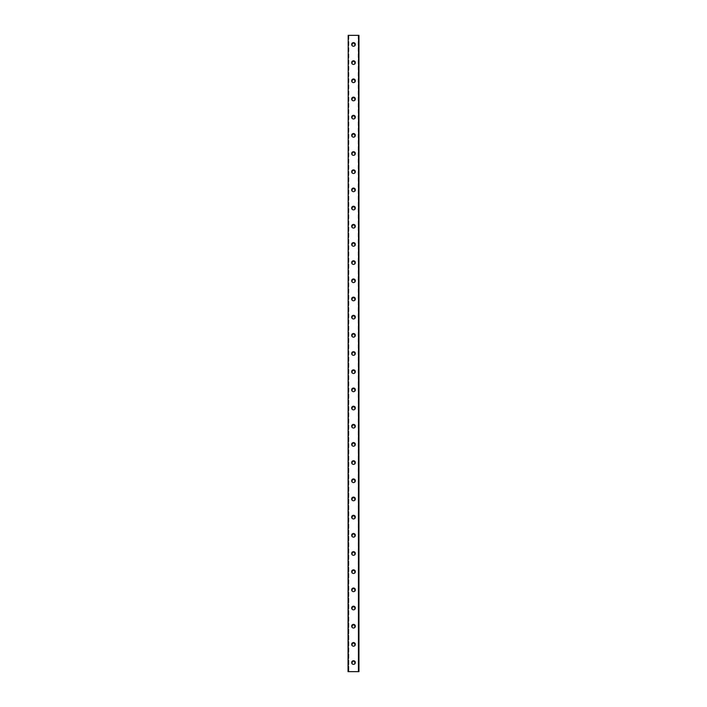 <?xml version="1.0" encoding="UTF-8"?>
<svg xmlns="http://www.w3.org/2000/svg" width="707" height="707" viewBox="0 0 707 707"><rect width="100%" height="100%" fill="white"/><g stroke="black" fill="none" stroke-linecap="round" stroke-linejoin="round"><path stroke-width="0.53" stroke-dasharray="3.54 2.65" d="M358.325 35.35L358.652 671.65L348.047 671.65L348.533 671.65L348.047 671.65L348.047 35.35L358.953 35.35L358.953 671.65L358.166 671.65L358.325 35.35M348.675 35.35L348.834 671.65L348.675 35.35M354.525 662.556A1.025 1.025 0 0 0 353.5 661.54A1.025 1.025 0 0 0 352.475 662.556A1.025 1.025 0 0 0 353.5 663.581A1.025 1.025 0 0 0 354.525 662.556A1.025 1.025 0 0 0 353.5 661.54A1.025 1.025 0 0 0 352.475 662.556A1.025 1.025 0 0 0 353.5 663.581A1.025 1.025 0 0 0 354.525 662.556M351.679 662.556A1.821 1.821 0 0 1 353.5 660.745A1.821 1.821 0 0 1 355.321 662.556A1.821 1.821 0 0 0 353.5 660.745A1.821 1.821 0 0 0 351.679 662.556A1.821 1.821 0 0 0 353.5 664.377A1.821 1.821 0 0 0 355.321 662.556A1.821 1.821 0 0 0 353.5 660.745A1.821 1.821 0 0 0 351.679 662.556A1.821 1.821 0 0 0 353.5 664.377A1.821 1.821 0 0 0 355.321 662.556A1.821 1.821 0 0 1 353.5 664.377A1.821 1.821 0 0 1 351.679 662.556M354.525 644.377A1.025 1.025 0 0 0 353.5 643.361A1.025 1.025 0 0 0 352.475 644.377A1.025 1.025 0 0 0 353.5 645.403A1.025 1.025 0 0 0 354.525 644.377A1.025 1.025 0 0 0 353.5 643.361A1.025 1.025 0 0 0 352.475 644.377A1.025 1.025 0 0 0 353.5 645.403A1.025 1.025 0 0 0 354.525 644.377M351.679 644.377A1.821 1.821 0 0 1 353.5 642.566A1.821 1.821 0 0 1 355.321 644.377A1.821 1.821 0 0 0 353.5 642.566A1.821 1.821 0 0 0 351.679 644.377A1.821 1.821 0 0 0 353.5 646.198A1.821 1.821 0 0 0 355.321 644.377A1.821 1.821 0 0 0 353.5 642.566A1.821 1.821 0 0 0 351.679 644.377A1.821 1.821 0 0 0 353.5 646.198A1.821 1.821 0 0 0 355.321 644.377A1.821 1.821 0 0 1 353.5 646.198A1.821 1.821 0 0 1 351.679 644.377M354.525 626.199A1.025 1.025 0 0 0 353.5 625.174A1.025 1.025 0 0 0 352.475 626.199A1.025 1.025 0 0 0 353.5 627.224A1.025 1.025 0 0 0 354.525 626.199A1.025 1.025 0 0 0 353.5 625.174A1.025 1.025 0 0 0 352.475 626.199A1.025 1.025 0 0 0 353.5 627.224A1.025 1.025 0 0 0 354.525 626.199M351.679 626.199A1.821 1.821 0 0 1 353.5 624.378A1.821 1.821 0 0 1 355.321 626.199A1.821 1.821 0 0 0 353.5 624.378A1.821 1.821 0 0 0 351.679 626.199A1.821 1.821 0 0 0 353.5 628.019A1.821 1.821 0 0 0 355.321 626.199A1.821 1.821 0 0 0 353.5 624.378A1.821 1.821 0 0 0 351.679 626.199A1.821 1.821 0 0 0 353.5 628.019A1.821 1.821 0 0 0 355.321 626.199A1.821 1.821 0 0 1 353.5 628.019A1.821 1.821 0 0 1 351.679 626.199M354.525 608.02A1.025 1.025 0 0 0 353.5 606.995A1.025 1.025 0 0 0 352.475 608.02A1.025 1.025 0 0 0 353.5 609.045A1.025 1.025 0 0 0 354.525 608.02A1.025 1.025 0 0 0 353.5 606.995A1.025 1.025 0 0 0 352.475 608.02A1.025 1.025 0 0 0 353.5 609.045A1.025 1.025 0 0 0 354.525 608.02M351.679 608.02A1.821 1.821 0 0 1 353.5 606.199A1.821 1.821 0 0 1 355.321 608.02A1.821 1.821 0 0 0 353.5 606.199A1.821 1.821 0 0 0 351.679 608.02A1.821 1.821 0 0 0 353.5 609.841A1.821 1.821 0 0 0 355.321 608.02A1.821 1.821 0 0 0 353.5 606.199A1.821 1.821 0 0 0 351.679 608.02A1.821 1.821 0 0 0 353.5 609.841A1.821 1.821 0 0 0 355.321 608.02A1.821 1.821 0 0 1 353.5 609.841A1.821 1.821 0 0 1 351.679 608.02M354.525 589.841A1.025 1.025 0 0 0 353.5 588.816A1.025 1.025 0 0 0 352.475 589.841A1.025 1.025 0 0 0 353.5 590.866A1.025 1.025 0 0 0 354.525 589.841A1.025 1.025 0 0 0 353.5 588.816A1.025 1.025 0 0 0 352.475 589.841A1.025 1.025 0 0 0 353.5 590.866A1.025 1.025 0 0 0 354.525 589.841M351.679 589.841A1.821 1.821 0 0 1 353.5 588.021A1.821 1.821 0 0 1 355.321 589.841A1.821 1.821 0 0 0 353.5 588.021A1.821 1.821 0 0 0 351.679 589.841A1.821 1.821 0 0 0 353.5 591.662A1.821 1.821 0 0 0 355.321 589.841A1.821 1.821 0 0 0 353.5 588.021A1.821 1.821 0 0 0 351.679 589.841A1.821 1.821 0 0 0 353.5 591.662A1.821 1.821 0 0 0 355.321 589.841A1.821 1.821 0 0 1 353.5 591.662A1.821 1.821 0 0 1 351.679 589.841M354.525 571.663A1.025 1.025 0 0 0 353.5 570.637A1.025 1.025 0 0 0 352.475 571.663A1.025 1.025 0 0 0 353.5 572.679A1.025 1.025 0 0 0 354.525 571.663A1.025 1.025 0 0 0 353.5 570.637A1.025 1.025 0 0 0 352.475 571.663A1.025 1.025 0 0 0 353.5 572.679A1.025 1.025 0 0 0 354.525 571.663M351.679 571.663A1.821 1.821 0 0 1 353.5 569.842A1.821 1.821 0 0 1 355.321 571.663A1.821 1.821 0 0 0 353.5 569.842A1.821 1.821 0 0 0 351.679 571.663A1.821 1.821 0 0 0 353.5 573.474A1.821 1.821 0 0 0 355.321 571.663A1.821 1.821 0 0 0 353.5 569.842A1.821 1.821 0 0 0 351.679 571.663A1.821 1.821 0 0 0 353.5 573.474A1.821 1.821 0 0 0 355.321 571.663A1.821 1.821 0 0 1 353.5 573.474A1.821 1.821 0 0 1 351.679 571.663M354.525 553.484A1.025 1.025 0 0 0 353.5 552.459A1.025 1.025 0 0 0 352.475 553.484A1.025 1.025 0 0 0 353.5 554.5A1.025 1.025 0 0 0 354.525 553.484A1.025 1.025 0 0 0 353.5 552.459A1.025 1.025 0 0 0 352.475 553.484A1.025 1.025 0 0 0 353.5 554.5A1.025 1.025 0 0 0 354.525 553.484M351.679 553.484A1.821 1.821 0 0 1 353.5 551.663A1.821 1.821 0 0 1 355.321 553.484A1.821 1.821 0 0 0 353.5 551.663A1.821 1.821 0 0 0 351.679 553.484A1.821 1.821 0 0 0 353.5 555.295A1.821 1.821 0 0 0 355.321 553.484A1.821 1.821 0 0 0 353.5 551.663A1.821 1.821 0 0 0 351.679 553.484A1.821 1.821 0 0 0 353.5 555.295A1.821 1.821 0 0 0 355.321 553.484A1.821 1.821 0 0 1 353.5 555.295A1.821 1.821 0 0 1 351.679 553.484M354.525 535.296A1.025 1.025 0 0 0 353.5 534.28A1.025 1.025 0 0 0 352.475 535.296A1.025 1.025 0 0 0 353.5 536.321A1.025 1.025 0 0 0 354.525 535.296A1.025 1.025 0 0 0 353.5 534.28A1.025 1.025 0 0 0 352.475 535.296A1.025 1.025 0 0 0 353.5 536.321A1.025 1.025 0 0 0 354.525 535.296M351.679 535.296A1.821 1.821 0 0 1 353.5 533.485A1.821 1.821 0 0 1 355.321 535.296A1.821 1.821 0 0 0 353.5 533.485A1.821 1.821 0 0 0 351.679 535.296A1.821 1.821 0 0 0 353.5 537.117A1.821 1.821 0 0 0 355.321 535.296A1.821 1.821 0 0 0 353.5 533.485A1.821 1.821 0 0 0 351.679 535.296A1.821 1.821 0 0 0 353.5 537.117A1.821 1.821 0 0 0 355.321 535.296A1.821 1.821 0 0 1 353.5 537.117A1.821 1.821 0 0 1 351.679 535.296M354.525 517.117A1.025 1.025 0 0 0 353.5 516.101A1.025 1.025 0 0 0 352.475 517.117A1.025 1.025 0 0 0 353.5 518.143A1.025 1.025 0 0 0 354.525 517.117A1.025 1.025 0 0 0 353.5 516.101A1.025 1.025 0 0 0 352.475 517.117A1.025 1.025 0 0 0 353.5 518.143A1.025 1.025 0 0 0 354.525 517.117M351.679 517.117A1.821 1.821 0 0 1 353.5 515.306A1.821 1.821 0 0 1 355.321 517.117A1.821 1.821 0 0 0 353.5 515.306A1.821 1.821 0 0 0 351.679 517.117A1.821 1.821 0 0 0 353.5 518.938A1.821 1.821 0 0 0 355.321 517.117A1.821 1.821 0 0 0 353.5 515.306A1.821 1.821 0 0 0 351.679 517.117A1.821 1.821 0 0 0 353.5 518.938A1.821 1.821 0 0 0 355.321 517.117A1.821 1.821 0 0 1 353.5 518.938A1.821 1.821 0 0 1 351.679 517.117M354.525 498.939A1.025 1.025 0 0 0 353.5 497.914A1.025 1.025 0 0 0 352.475 498.939A1.025 1.025 0 0 0 353.5 499.964A1.025 1.025 0 0 0 354.525 498.939A1.025 1.025 0 0 0 353.5 497.914A1.025 1.025 0 0 0 352.475 498.939A1.025 1.025 0 0 0 353.5 499.964A1.025 1.025 0 0 0 354.525 498.939M351.679 498.939A1.821 1.821 0 0 1 353.5 497.118A1.821 1.821 0 0 1 355.321 498.939A1.821 1.821 0 0 0 353.5 497.118A1.821 1.821 0 0 0 351.679 498.939A1.821 1.821 0 0 0 353.5 500.759A1.821 1.821 0 0 0 355.321 498.939A1.821 1.821 0 0 0 353.5 497.118A1.821 1.821 0 0 0 351.679 498.939A1.821 1.821 0 0 0 353.5 500.759A1.821 1.821 0 0 0 355.321 498.939A1.821 1.821 0 0 1 353.5 500.759A1.821 1.821 0 0 1 351.679 498.939M354.525 480.76A1.025 1.025 0 0 0 353.5 479.735A1.025 1.025 0 0 0 352.475 480.76A1.025 1.025 0 0 0 353.5 481.785A1.025 1.025 0 0 0 354.525 480.76A1.025 1.025 0 0 0 353.5 479.735A1.025 1.025 0 0 0 352.475 480.76A1.025 1.025 0 0 0 353.5 481.785A1.025 1.025 0 0 0 354.525 480.76M351.679 480.76A1.821 1.821 0 0 1 353.5 478.939A1.821 1.821 0 0 1 355.321 480.76A1.821 1.821 0 0 0 353.5 478.939A1.821 1.821 0 0 0 351.679 480.76A1.821 1.821 0 0 0 353.5 482.581A1.821 1.821 0 0 0 355.321 480.76A1.821 1.821 0 0 0 353.5 478.939A1.821 1.821 0 0 0 351.679 480.76A1.821 1.821 0 0 0 353.5 482.581A1.821 1.821 0 0 0 355.321 480.76A1.821 1.821 0 0 1 353.5 482.581A1.821 1.821 0 0 1 351.679 480.76M354.525 462.581A1.025 1.025 0 0 0 353.5 461.556A1.025 1.025 0 0 0 352.475 462.581A1.025 1.025 0 0 0 353.5 463.606A1.025 1.025 0 0 0 354.525 462.581A1.025 1.025 0 0 0 353.5 461.556A1.025 1.025 0 0 0 352.475 462.581A1.025 1.025 0 0 0 353.5 463.606A1.025 1.025 0 0 0 354.525 462.581M351.679 462.581A1.821 1.821 0 0 1 353.5 460.761A1.821 1.821 0 0 1 355.321 462.581A1.821 1.821 0 0 0 353.5 460.761A1.821 1.821 0 0 0 351.679 462.581A1.821 1.821 0 0 0 353.5 464.402A1.821 1.821 0 0 0 355.321 462.581A1.821 1.821 0 0 0 353.5 460.761A1.821 1.821 0 0 0 351.679 462.581A1.821 1.821 0 0 0 353.5 464.402A1.821 1.821 0 0 0 355.321 462.581A1.821 1.821 0 0 1 353.5 464.402A1.821 1.821 0 0 1 351.679 462.581M354.525 444.403A1.025 1.025 0 0 0 353.5 443.377A1.025 1.025 0 0 0 352.475 444.403A1.025 1.025 0 0 0 353.5 445.419A1.025 1.025 0 0 0 354.525 444.403A1.025 1.025 0 0 0 353.5 443.377A1.025 1.025 0 0 0 352.475 444.403A1.025 1.025 0 0 0 353.5 445.419A1.025 1.025 0 0 0 354.525 444.403M351.679 444.403A1.821 1.821 0 0 1 353.5 442.582A1.821 1.821 0 0 1 355.321 444.403A1.821 1.821 0 0 0 353.5 442.582A1.821 1.821 0 0 0 351.679 444.403A1.821 1.821 0 0 0 353.5 446.214A1.821 1.821 0 0 0 355.321 444.403A1.821 1.821 0 0 0 353.5 442.582A1.821 1.821 0 0 0 351.679 444.403A1.821 1.821 0 0 0 353.5 446.214A1.821 1.821 0 0 0 355.321 444.403A1.821 1.821 0 0 1 353.5 446.214A1.821 1.821 0 0 1 351.679 444.403M354.525 426.224A1.025 1.025 0 0 0 353.5 425.199A1.025 1.025 0 0 0 352.475 426.224A1.025 1.025 0 0 0 353.5 427.24A1.025 1.025 0 0 0 354.525 426.224A1.025 1.025 0 0 0 353.5 425.199A1.025 1.025 0 0 0 352.475 426.224A1.025 1.025 0 0 0 353.5 427.24A1.025 1.025 0 0 0 354.525 426.224M351.679 426.224A1.821 1.821 0 0 1 353.5 424.403A1.821 1.821 0 0 1 355.321 426.224A1.821 1.821 0 0 0 353.5 424.403A1.821 1.821 0 0 0 351.679 426.224A1.821 1.821 0 0 0 353.5 428.035A1.821 1.821 0 0 0 355.321 426.224A1.821 1.821 0 0 0 353.5 424.403A1.821 1.821 0 0 0 351.679 426.224A1.821 1.821 0 0 0 353.5 428.035A1.821 1.821 0 0 0 355.321 426.224A1.821 1.821 0 0 1 353.5 428.035A1.821 1.821 0 0 1 351.679 426.224M354.525 408.036A1.025 1.025 0 0 0 353.5 407.02A1.025 1.025 0 0 0 352.475 408.036A1.025 1.025 0 0 0 353.5 409.061A1.025 1.025 0 0 0 354.525 408.036A1.025 1.025 0 0 0 353.5 407.02A1.025 1.025 0 0 0 352.475 408.036A1.025 1.025 0 0 0 353.5 409.061A1.025 1.025 0 0 0 354.525 408.036M351.679 408.036A1.821 1.821 0 0 1 353.5 406.225A1.821 1.821 0 0 1 355.321 408.036A1.821 1.821 0 0 0 353.5 406.225A1.821 1.821 0 0 0 351.679 408.036A1.821 1.821 0 0 0 353.5 409.857A1.821 1.821 0 0 0 355.321 408.036A1.821 1.821 0 0 0 353.5 406.225A1.821 1.821 0 0 0 351.679 408.036A1.821 1.821 0 0 0 353.5 409.857A1.821 1.821 0 0 0 355.321 408.036A1.821 1.821 0 0 1 353.5 409.857A1.821 1.821 0 0 1 351.679 408.036M354.525 389.857A1.025 1.025 0 0 0 353.5 388.841A1.025 1.025 0 0 0 352.475 389.857A1.025 1.025 0 0 0 353.5 390.883A1.025 1.025 0 0 0 354.525 389.857A1.025 1.025 0 0 0 353.5 388.841A1.025 1.025 0 0 0 352.475 389.857A1.025 1.025 0 0 0 353.5 390.883A1.025 1.025 0 0 0 354.525 389.857M351.679 389.857A1.821 1.821 0 0 1 353.5 388.046A1.821 1.821 0 0 1 355.321 389.857A1.821 1.821 0 0 0 353.5 388.046A1.821 1.821 0 0 0 351.679 389.857A1.821 1.821 0 0 0 353.5 391.678A1.821 1.821 0 0 0 355.321 389.857A1.821 1.821 0 0 0 353.5 388.046A1.821 1.821 0 0 0 351.679 389.857A1.821 1.821 0 0 0 353.5 391.678A1.821 1.821 0 0 0 355.321 389.857A1.821 1.821 0 0 1 353.5 391.678A1.821 1.821 0 0 1 351.679 389.857M354.525 371.679A1.025 1.025 0 0 0 353.5 370.654A1.025 1.025 0 0 0 352.475 371.679A1.025 1.025 0 0 0 353.5 372.704A1.025 1.025 0 0 0 354.525 371.679A1.025 1.025 0 0 0 353.5 370.654A1.025 1.025 0 0 0 352.475 371.679A1.025 1.025 0 0 0 353.5 372.704A1.025 1.025 0 0 0 354.525 371.679M351.679 371.679A1.821 1.821 0 0 1 353.5 369.858A1.821 1.821 0 0 1 355.321 371.679A1.821 1.821 0 0 0 353.5 369.858A1.821 1.821 0 0 0 351.679 371.679A1.821 1.821 0 0 0 353.5 373.499A1.821 1.821 0 0 0 355.321 371.679A1.821 1.821 0 0 0 353.5 369.858A1.821 1.821 0 0 0 351.679 371.679A1.821 1.821 0 0 0 353.5 373.499A1.821 1.821 0 0 0 355.321 371.679A1.821 1.821 0 0 1 353.5 373.499A1.821 1.821 0 0 1 351.679 371.679M354.525 353.5A1.025 1.025 0 0 0 353.5 352.475A1.025 1.025 0 0 0 352.475 353.5A1.025 1.025 0 0 0 353.5 354.525A1.025 1.025 0 0 0 354.525 353.5A1.025 1.025 0 0 0 353.5 352.475A1.025 1.025 0 0 0 352.475 353.5A1.025 1.025 0 0 0 353.5 354.525A1.025 1.025 0 0 0 354.525 353.5M351.679 353.5A1.821 1.821 0 0 1 353.5 351.679A1.821 1.821 0 0 1 355.321 353.5A1.821 1.821 0 0 0 353.5 351.679A1.821 1.821 0 0 0 351.679 353.5A1.821 1.821 0 0 0 353.5 355.321A1.821 1.821 0 0 0 355.321 353.5A1.821 1.821 0 0 0 353.5 351.679A1.821 1.821 0 0 0 351.679 353.5A1.821 1.821 0 0 0 353.5 355.321A1.821 1.821 0 0 0 355.321 353.5A1.821 1.821 0 0 1 353.5 355.321A1.821 1.821 0 0 1 351.679 353.5M354.525 335.321A1.025 1.025 0 0 0 353.5 334.296A1.025 1.025 0 0 0 352.475 335.321A1.025 1.025 0 0 0 353.5 336.346A1.025 1.025 0 0 0 354.525 335.321A1.025 1.025 0 0 0 353.5 334.296A1.025 1.025 0 0 0 352.475 335.321A1.025 1.025 0 0 0 353.5 336.346A1.025 1.025 0 0 0 354.525 335.321M351.679 335.321A1.821 1.821 0 0 1 353.5 333.501A1.821 1.821 0 0 1 355.321 335.321A1.821 1.821 0 0 0 353.5 333.501A1.821 1.821 0 0 0 351.679 335.321A1.821 1.821 0 0 0 353.5 337.142A1.821 1.821 0 0 0 355.321 335.321A1.821 1.821 0 0 0 353.5 333.501A1.821 1.821 0 0 0 351.679 335.321A1.821 1.821 0 0 0 353.5 337.142A1.821 1.821 0 0 0 355.321 335.321A1.821 1.821 0 0 1 353.5 337.142A1.821 1.821 0 0 1 351.679 335.321M354.525 317.143A1.025 1.025 0 0 0 353.5 316.117A1.025 1.025 0 0 0 352.475 317.143A1.025 1.025 0 0 0 353.5 318.159A1.025 1.025 0 0 0 354.525 317.143A1.025 1.025 0 0 0 353.5 316.117A1.025 1.025 0 0 0 352.475 317.143A1.025 1.025 0 0 0 353.5 318.159A1.025 1.025 0 0 0 354.525 317.143M351.679 317.143A1.821 1.821 0 0 1 353.5 315.322A1.821 1.821 0 0 1 355.321 317.143A1.821 1.821 0 0 0 353.5 315.322A1.821 1.821 0 0 0 351.679 317.143A1.821 1.821 0 0 0 353.5 318.954A1.821 1.821 0 0 0 355.321 317.143A1.821 1.821 0 0 0 353.5 315.322A1.821 1.821 0 0 0 351.679 317.143A1.821 1.821 0 0 0 353.5 318.954A1.821 1.821 0 0 0 355.321 317.143A1.821 1.821 0 0 1 353.5 318.954A1.821 1.821 0 0 1 351.679 317.143M354.525 298.964A1.025 1.025 0 0 0 353.5 297.939A1.025 1.025 0 0 0 352.475 298.964A1.025 1.025 0 0 0 353.5 299.98A1.025 1.025 0 0 0 354.525 298.964A1.025 1.025 0 0 0 353.5 297.939A1.025 1.025 0 0 0 352.475 298.964A1.025 1.025 0 0 0 353.5 299.98A1.025 1.025 0 0 0 354.525 298.964M351.679 298.964A1.821 1.821 0 0 1 353.5 297.143A1.821 1.821 0 0 1 355.321 298.964A1.821 1.821 0 0 0 353.5 297.143A1.821 1.821 0 0 0 351.679 298.964A1.821 1.821 0 0 0 353.5 300.775A1.821 1.821 0 0 0 355.321 298.964A1.821 1.821 0 0 0 353.5 297.143A1.821 1.821 0 0 0 351.679 298.964A1.821 1.821 0 0 0 353.5 300.775A1.821 1.821 0 0 0 355.321 298.964A1.821 1.821 0 0 1 353.5 300.775A1.821 1.821 0 0 1 351.679 298.964M354.525 280.776A1.025 1.025 0 0 0 353.5 279.76A1.025 1.025 0 0 0 352.475 280.776A1.025 1.025 0 0 0 353.5 281.801A1.025 1.025 0 0 0 354.525 280.776A1.025 1.025 0 0 0 353.5 279.76A1.025 1.025 0 0 0 352.475 280.776A1.025 1.025 0 0 0 353.5 281.801A1.025 1.025 0 0 0 354.525 280.776M351.679 280.776A1.821 1.821 0 0 1 353.5 278.965A1.821 1.821 0 0 1 355.321 280.776A1.821 1.821 0 0 0 353.5 278.965A1.821 1.821 0 0 0 351.679 280.776A1.821 1.821 0 0 0 353.5 282.597A1.821 1.821 0 0 0 355.321 280.776A1.821 1.821 0 0 0 353.5 278.965A1.821 1.821 0 0 0 351.679 280.776A1.821 1.821 0 0 0 353.5 282.597A1.821 1.821 0 0 0 355.321 280.776A1.821 1.821 0 0 1 353.5 282.597A1.821 1.821 0 0 1 351.679 280.776M354.525 262.597A1.025 1.025 0 0 0 353.5 261.581A1.025 1.025 0 0 0 352.475 262.597A1.025 1.025 0 0 0 353.5 263.623A1.025 1.025 0 0 0 354.525 262.597A1.025 1.025 0 0 0 353.5 261.581A1.025 1.025 0 0 0 352.475 262.597A1.025 1.025 0 0 0 353.5 263.623A1.025 1.025 0 0 0 354.525 262.597M351.679 262.597A1.821 1.821 0 0 1 353.5 260.786A1.821 1.821 0 0 1 355.321 262.597A1.821 1.821 0 0 0 353.5 260.786A1.821 1.821 0 0 0 351.679 262.597A1.821 1.821 0 0 0 353.5 264.418A1.821 1.821 0 0 0 355.321 262.597A1.821 1.821 0 0 0 353.5 260.786A1.821 1.821 0 0 0 351.679 262.597A1.821 1.821 0 0 0 353.5 264.418A1.821 1.821 0 0 0 355.321 262.597A1.821 1.821 0 0 1 353.5 264.418A1.821 1.821 0 0 1 351.679 262.597M354.525 244.419A1.025 1.025 0 0 0 353.5 243.394A1.025 1.025 0 0 0 352.475 244.419A1.025 1.025 0 0 0 353.5 245.444A1.025 1.025 0 0 0 354.525 244.419A1.025 1.025 0 0 0 353.5 243.394A1.025 1.025 0 0 0 352.475 244.419A1.025 1.025 0 0 0 353.5 245.444A1.025 1.025 0 0 0 354.525 244.419M351.679 244.419A1.821 1.821 0 0 1 353.5 242.598A1.821 1.821 0 0 1 355.321 244.419A1.821 1.821 0 0 0 353.5 242.598A1.821 1.821 0 0 0 351.679 244.419A1.821 1.821 0 0 0 353.5 246.239A1.821 1.821 0 0 0 355.321 244.419A1.821 1.821 0 0 0 353.5 242.598A1.821 1.821 0 0 0 351.679 244.419A1.821 1.821 0 0 0 353.5 246.239A1.821 1.821 0 0 0 355.321 244.419A1.821 1.821 0 0 1 353.5 246.239A1.821 1.821 0 0 1 351.679 244.419M354.525 226.24A1.025 1.025 0 0 0 353.5 225.215A1.025 1.025 0 0 0 352.475 226.24A1.025 1.025 0 0 0 353.5 227.265A1.025 1.025 0 0 0 354.525 226.24A1.025 1.025 0 0 0 353.5 225.215A1.025 1.025 0 0 0 352.475 226.24A1.025 1.025 0 0 0 353.5 227.265A1.025 1.025 0 0 0 354.525 226.24M351.679 226.24A1.821 1.821 0 0 1 353.5 224.419A1.821 1.821 0 0 1 355.321 226.24A1.821 1.821 0 0 0 353.5 224.419A1.821 1.821 0 0 0 351.679 226.24A1.821 1.821 0 0 0 353.5 228.061A1.821 1.821 0 0 0 355.321 226.24A1.821 1.821 0 0 0 353.5 224.419A1.821 1.821 0 0 0 351.679 226.24A1.821 1.821 0 0 0 353.5 228.061A1.821 1.821 0 0 0 355.321 226.24A1.821 1.821 0 0 1 353.5 228.061A1.821 1.821 0 0 1 351.679 226.24M354.525 208.061A1.025 1.025 0 0 0 353.5 207.036A1.025 1.025 0 0 0 352.475 208.061A1.025 1.025 0 0 0 353.5 209.086A1.025 1.025 0 0 0 354.525 208.061A1.025 1.025 0 0 0 353.5 207.036A1.025 1.025 0 0 0 352.475 208.061A1.025 1.025 0 0 0 353.5 209.086A1.025 1.025 0 0 0 354.525 208.061M351.679 208.061A1.821 1.821 0 0 1 353.5 206.241A1.821 1.821 0 0 1 355.321 208.061A1.821 1.821 0 0 0 353.5 206.241A1.821 1.821 0 0 0 351.679 208.061A1.821 1.821 0 0 0 353.5 209.882A1.821 1.821 0 0 0 355.321 208.061A1.821 1.821 0 0 0 353.5 206.241A1.821 1.821 0 0 0 351.679 208.061A1.821 1.821 0 0 0 353.5 209.882A1.821 1.821 0 0 0 355.321 208.061A1.821 1.821 0 0 1 353.5 209.882A1.821 1.821 0 0 1 351.679 208.061M354.525 189.883A1.025 1.025 0 0 0 353.5 188.857A1.025 1.025 0 0 0 352.475 189.883A1.025 1.025 0 0 0 353.5 190.899A1.025 1.025 0 0 0 354.525 189.883A1.025 1.025 0 0 0 353.5 188.857A1.025 1.025 0 0 0 352.475 189.883A1.025 1.025 0 0 0 353.5 190.899A1.025 1.025 0 0 0 354.525 189.883M351.679 189.883A1.821 1.821 0 0 1 353.5 188.062A1.821 1.821 0 0 1 355.321 189.883A1.821 1.821 0 0 0 353.5 188.062A1.821 1.821 0 0 0 351.679 189.883A1.821 1.821 0 0 0 353.5 191.694A1.821 1.821 0 0 0 355.321 189.883A1.821 1.821 0 0 0 353.5 188.062A1.821 1.821 0 0 0 351.679 189.883A1.821 1.821 0 0 0 353.5 191.694A1.821 1.821 0 0 0 355.321 189.883A1.821 1.821 0 0 1 353.5 191.694A1.821 1.821 0 0 1 351.679 189.883M354.525 171.704A1.025 1.025 0 0 0 353.5 170.679A1.025 1.025 0 0 0 352.475 171.704A1.025 1.025 0 0 0 353.5 172.72A1.025 1.025 0 0 0 354.525 171.704A1.025 1.025 0 0 0 353.5 170.679A1.025 1.025 0 0 0 352.475 171.704A1.025 1.025 0 0 0 353.5 172.72A1.025 1.025 0 0 0 354.525 171.704M351.679 171.704A1.821 1.821 0 0 1 353.5 169.883A1.821 1.821 0 0 1 355.321 171.704A1.821 1.821 0 0 0 353.5 169.883A1.821 1.821 0 0 0 351.679 171.704A1.821 1.821 0 0 0 353.5 173.515A1.821 1.821 0 0 0 355.321 171.704A1.821 1.821 0 0 0 353.5 169.883A1.821 1.821 0 0 0 351.679 171.704A1.821 1.821 0 0 0 353.5 173.515A1.821 1.821 0 0 0 355.321 171.704A1.821 1.821 0 0 1 353.5 173.515A1.821 1.821 0 0 1 351.679 171.704M354.525 153.516A1.025 1.025 0 0 0 353.5 152.5A1.025 1.025 0 0 0 352.475 153.516A1.025 1.025 0 0 0 353.5 154.541A1.025 1.025 0 0 0 354.525 153.516A1.025 1.025 0 0 0 353.5 152.5A1.025 1.025 0 0 0 352.475 153.516A1.025 1.025 0 0 0 353.5 154.541A1.025 1.025 0 0 0 354.525 153.516M351.679 153.516A1.821 1.821 0 0 1 353.5 151.705A1.821 1.821 0 0 1 355.321 153.516A1.821 1.821 0 0 0 353.5 151.705A1.821 1.821 0 0 0 351.679 153.516A1.821 1.821 0 0 0 353.5 155.337A1.821 1.821 0 0 0 355.321 153.516A1.821 1.821 0 0 0 353.5 151.705A1.821 1.821 0 0 0 351.679 153.516A1.821 1.821 0 0 0 353.5 155.337A1.821 1.821 0 0 0 355.321 153.516A1.821 1.821 0 0 1 353.5 155.337A1.821 1.821 0 0 1 351.679 153.516M354.525 135.337A1.025 1.025 0 0 0 353.5 134.321A1.025 1.025 0 0 0 352.475 135.337A1.025 1.025 0 0 0 353.5 136.363A1.025 1.025 0 0 0 354.525 135.337A1.025 1.025 0 0 0 353.5 134.321A1.025 1.025 0 0 0 352.475 135.337A1.025 1.025 0 0 0 353.5 136.363A1.025 1.025 0 0 0 354.525 135.337M351.679 135.337A1.821 1.821 0 0 1 353.5 133.526A1.821 1.821 0 0 1 355.321 135.337A1.821 1.821 0 0 0 353.5 133.526A1.821 1.821 0 0 0 351.679 135.337A1.821 1.821 0 0 0 353.5 137.158A1.821 1.821 0 0 0 355.321 135.337A1.821 1.821 0 0 0 353.5 133.526A1.821 1.821 0 0 0 351.679 135.337A1.821 1.821 0 0 0 353.5 137.158A1.821 1.821 0 0 0 355.321 135.337A1.821 1.821 0 0 1 353.5 137.158A1.821 1.821 0 0 1 351.679 135.337M354.525 117.159A1.025 1.025 0 0 0 353.5 116.134A1.025 1.025 0 0 0 352.475 117.159A1.025 1.025 0 0 0 353.5 118.184A1.025 1.025 0 0 0 354.525 117.159A1.025 1.025 0 0 0 353.5 116.134A1.025 1.025 0 0 0 352.475 117.159A1.025 1.025 0 0 0 353.5 118.184A1.025 1.025 0 0 0 354.525 117.159M351.679 117.159A1.821 1.821 0 0 1 353.5 115.338A1.821 1.821 0 0 1 355.321 117.159A1.821 1.821 0 0 0 353.5 115.338A1.821 1.821 0 0 0 351.679 117.159A1.821 1.821 0 0 0 353.5 118.979A1.821 1.821 0 0 0 355.321 117.159A1.821 1.821 0 0 0 353.5 115.338A1.821 1.821 0 0 0 351.679 117.159A1.821 1.821 0 0 0 353.5 118.979A1.821 1.821 0 0 0 355.321 117.159A1.821 1.821 0 0 1 353.5 118.979A1.821 1.821 0 0 1 351.679 117.159M354.525 98.98A1.025 1.025 0 0 0 353.5 97.955A1.025 1.025 0 0 0 352.475 98.98A1.025 1.025 0 0 0 353.5 100.005A1.025 1.025 0 0 0 354.525 98.98A1.025 1.025 0 0 0 353.5 97.955A1.025 1.025 0 0 0 352.475 98.98A1.025 1.025 0 0 0 353.5 100.005A1.025 1.025 0 0 0 354.525 98.98M351.679 98.98A1.821 1.821 0 0 1 353.5 97.159A1.821 1.821 0 0 1 355.321 98.98A1.821 1.821 0 0 0 353.5 97.159A1.821 1.821 0 0 0 351.679 98.98A1.821 1.821 0 0 0 353.5 100.801A1.821 1.821 0 0 0 355.321 98.98A1.821 1.821 0 0 0 353.5 97.159A1.821 1.821 0 0 0 351.679 98.98A1.821 1.821 0 0 0 353.5 100.801A1.821 1.821 0 0 0 355.321 98.98A1.821 1.821 0 0 1 353.5 100.801A1.821 1.821 0 0 1 351.679 98.98M354.525 80.801A1.025 1.025 0 0 0 353.5 79.776A1.025 1.025 0 0 0 352.475 80.801A1.025 1.025 0 0 0 353.5 81.826A1.025 1.025 0 0 0 354.525 80.801A1.025 1.025 0 0 0 353.5 79.776A1.025 1.025 0 0 0 352.475 80.801A1.025 1.025 0 0 0 353.5 81.826A1.025 1.025 0 0 0 354.525 80.801M351.679 80.801A1.821 1.821 0 0 1 353.5 78.981A1.821 1.821 0 0 1 355.321 80.801A1.821 1.821 0 0 0 353.5 78.981A1.821 1.821 0 0 0 351.679 80.801A1.821 1.821 0 0 0 353.5 82.622A1.821 1.821 0 0 0 355.321 80.801A1.821 1.821 0 0 0 353.5 78.981A1.821 1.821 0 0 0 351.679 80.801A1.821 1.821 0 0 0 353.5 82.622A1.821 1.821 0 0 0 355.321 80.801A1.821 1.821 0 0 1 353.5 82.622A1.821 1.821 0 0 1 351.679 80.801M354.525 62.623A1.025 1.025 0 0 0 353.5 61.597A1.025 1.025 0 0 0 352.475 62.623A1.025 1.025 0 0 0 353.5 63.639A1.025 1.025 0 0 0 354.525 62.623A1.025 1.025 0 0 0 353.5 61.597A1.025 1.025 0 0 0 352.475 62.623A1.025 1.025 0 0 0 353.5 63.639A1.025 1.025 0 0 0 354.525 62.623M351.679 62.623A1.821 1.821 0 0 1 353.5 60.802A1.821 1.821 0 0 1 355.321 62.623A1.821 1.821 0 0 0 353.5 60.802A1.821 1.821 0 0 0 351.679 62.623A1.821 1.821 0 0 0 353.5 64.434A1.821 1.821 0 0 0 355.321 62.623A1.821 1.821 0 0 0 353.5 60.802A1.821 1.821 0 0 0 351.679 62.623A1.821 1.821 0 0 0 353.5 64.434A1.821 1.821 0 0 0 355.321 62.623A1.821 1.821 0 0 1 353.5 64.434A1.821 1.821 0 0 1 351.679 62.623M354.525 44.444A1.025 1.025 0 0 0 353.5 43.419A1.025 1.025 0 0 0 352.475 44.444A1.025 1.025 0 0 0 353.5 45.46A1.025 1.025 0 0 0 354.525 44.444A1.025 1.025 0 0 0 353.5 43.419A1.025 1.025 0 0 0 352.475 44.444A1.025 1.025 0 0 0 353.5 45.46A1.025 1.025 0 0 0 354.525 44.444M351.679 44.444A1.821 1.821 0 0 1 353.5 42.623A1.821 1.821 0 0 1 355.321 44.444A1.821 1.821 0 0 0 353.5 42.623A1.821 1.821 0 0 0 351.679 44.444A1.821 1.821 0 0 0 353.5 46.255A1.821 1.821 0 0 0 355.321 44.444A1.821 1.821 0 0 0 353.5 42.623A1.821 1.821 0 0 0 351.679 44.444A1.821 1.821 0 0 0 353.5 46.255A1.821 1.821 0 0 0 355.321 44.444A1.821 1.821 0 0 1 353.5 46.255A1.821 1.821 0 0 1 351.679 44.444M353.323 35.35L352.846 35.35L353.323 35.35M352.846 35.35L353.367 35.35L352.846 35.35M348.083 35.35L348.047 671.65L348.083 35.35M358.953 671.65L358.953 35.35L358.917 671.65M348.321 35.35L348.348 671.65M358.679 35.35L358.652 671.65M348.286 35.35L348.286 671.65L348.286 35.35M358.714 35.35L358.714 671.65L358.714 35.35M348.834 35.35L348.834 671.65M358.166 35.35L358.166 671.65"/><path stroke-width="1.06" d="M351.679 662.556A1.821 1.821 0 0 1 353.5 660.745A1.821 1.821 0 0 1 355.321 662.556A1.821 1.821 0 0 1 353.5 664.377A1.821 1.821 0 0 1 351.679 662.556M351.679 644.377A1.821 1.821 0 0 1 353.5 642.566A1.821 1.821 0 0 1 355.321 644.377A1.821 1.821 0 0 1 353.5 646.198A1.821 1.821 0 0 1 351.679 644.377M351.679 626.199A1.821 1.821 0 0 1 353.5 624.378A1.821 1.821 0 0 1 355.321 626.199A1.821 1.821 0 0 1 353.5 628.019A1.821 1.821 0 0 1 351.679 626.199M351.679 608.02A1.821 1.821 0 0 1 353.5 606.199A1.821 1.821 0 0 1 355.321 608.02A1.821 1.821 0 0 1 353.5 609.841A1.821 1.821 0 0 1 351.679 608.02M351.679 589.841A1.821 1.821 0 0 1 353.5 588.021A1.821 1.821 0 0 1 355.321 589.841A1.821 1.821 0 0 1 353.5 591.662A1.821 1.821 0 0 1 351.679 589.841M351.679 571.663A1.821 1.821 0 0 1 353.5 569.842A1.821 1.821 0 0 1 355.321 571.663A1.821 1.821 0 0 1 353.5 573.474A1.821 1.821 0 0 1 351.679 571.663M351.679 553.484A1.821 1.821 0 0 1 353.5 551.663A1.821 1.821 0 0 1 355.321 553.484A1.821 1.821 0 0 1 353.5 555.295A1.821 1.821 0 0 1 351.679 553.484M351.679 535.296A1.821 1.821 0 0 1 353.5 533.485A1.821 1.821 0 0 1 355.321 535.296A1.821 1.821 0 0 1 353.5 537.117A1.821 1.821 0 0 1 351.679 535.296M351.679 517.117A1.821 1.821 0 0 1 353.5 515.306A1.821 1.821 0 0 1 355.321 517.117A1.821 1.821 0 0 1 353.5 518.938A1.821 1.821 0 0 1 351.679 517.117M351.679 498.939A1.821 1.821 0 0 1 353.5 497.118A1.821 1.821 0 0 1 355.321 498.939A1.821 1.821 0 0 1 353.5 500.759A1.821 1.821 0 0 1 351.679 498.939M351.679 480.76A1.821 1.821 0 0 1 353.5 478.939A1.821 1.821 0 0 1 355.321 480.76A1.821 1.821 0 0 1 353.5 482.581A1.821 1.821 0 0 1 351.679 480.76M351.679 462.581A1.821 1.821 0 0 1 353.5 460.761A1.821 1.821 0 0 1 355.321 462.581A1.821 1.821 0 0 1 353.5 464.402A1.821 1.821 0 0 1 351.679 462.581M351.679 444.403A1.821 1.821 0 0 1 353.5 442.582A1.821 1.821 0 0 1 355.321 444.403A1.821 1.821 0 0 1 353.5 446.214A1.821 1.821 0 0 1 351.679 444.403M351.679 426.224A1.821 1.821 0 0 1 353.5 424.403A1.821 1.821 0 0 1 355.321 426.224A1.821 1.821 0 0 1 353.5 428.035A1.821 1.821 0 0 1 351.679 426.224M351.679 408.036A1.821 1.821 0 0 1 353.5 406.225A1.821 1.821 0 0 1 355.321 408.036A1.821 1.821 0 0 1 353.5 409.857A1.821 1.821 0 0 1 351.679 408.036M351.679 389.857A1.821 1.821 0 0 1 353.5 388.046A1.821 1.821 0 0 1 355.321 389.857A1.821 1.821 0 0 1 353.5 391.678A1.821 1.821 0 0 1 351.679 389.857M351.679 371.679A1.821 1.821 0 0 1 353.5 369.858A1.821 1.821 0 0 1 355.321 371.679A1.821 1.821 0 0 1 353.5 373.499A1.821 1.821 0 0 1 351.679 371.679M351.679 353.5A1.821 1.821 0 0 1 353.5 351.679A1.821 1.821 0 0 1 355.321 353.5A1.821 1.821 0 0 1 353.5 355.321A1.821 1.821 0 0 1 351.679 353.5M351.679 335.321A1.821 1.821 0 0 1 353.5 333.501A1.821 1.821 0 0 1 355.321 335.321A1.821 1.821 0 0 1 353.5 337.142A1.821 1.821 0 0 1 351.679 335.321M351.679 317.143A1.821 1.821 0 0 1 353.5 315.322A1.821 1.821 0 0 1 355.321 317.143A1.821 1.821 0 0 1 353.5 318.954A1.821 1.821 0 0 1 351.679 317.143M351.679 298.964A1.821 1.821 0 0 1 353.5 297.143A1.821 1.821 0 0 1 355.321 298.964A1.821 1.821 0 0 1 353.5 300.775A1.821 1.821 0 0 1 351.679 298.964M351.679 280.776A1.821 1.821 0 0 1 353.5 278.965A1.821 1.821 0 0 1 355.321 280.776A1.821 1.821 0 0 1 353.5 282.597A1.821 1.821 0 0 1 351.679 280.776M351.679 262.597A1.821 1.821 0 0 1 353.5 260.786A1.821 1.821 0 0 1 355.321 262.597A1.821 1.821 0 0 1 353.5 264.418A1.821 1.821 0 0 1 351.679 262.597M351.679 244.419A1.821 1.821 0 0 1 353.5 242.598A1.821 1.821 0 0 1 355.321 244.419A1.821 1.821 0 0 1 353.5 246.239A1.821 1.821 0 0 1 351.679 244.419M351.679 226.24A1.821 1.821 0 0 1 353.5 224.419A1.821 1.821 0 0 1 355.321 226.24A1.821 1.821 0 0 1 353.5 228.061A1.821 1.821 0 0 1 351.679 226.24M351.679 208.061A1.821 1.821 0 0 1 353.5 206.241A1.821 1.821 0 0 1 355.321 208.061A1.821 1.821 0 0 1 353.5 209.882A1.821 1.821 0 0 1 351.679 208.061M351.679 189.883A1.821 1.821 0 0 1 353.5 188.062A1.821 1.821 0 0 1 355.321 189.883A1.821 1.821 0 0 1 353.5 191.694A1.821 1.821 0 0 1 351.679 189.883M351.679 171.704A1.821 1.821 0 0 1 353.5 169.883A1.821 1.821 0 0 1 355.321 171.704A1.821 1.821 0 0 1 353.5 173.515A1.821 1.821 0 0 1 351.679 171.704M351.679 153.516A1.821 1.821 0 0 1 353.5 151.705A1.821 1.821 0 0 1 355.321 153.516A1.821 1.821 0 0 1 353.5 155.337A1.821 1.821 0 0 1 351.679 153.516M351.679 135.337A1.821 1.821 0 0 1 353.5 133.526A1.821 1.821 0 0 1 355.321 135.337A1.821 1.821 0 0 1 353.5 137.158A1.821 1.821 0 0 1 351.679 135.337M351.679 117.159A1.821 1.821 0 0 1 353.5 115.338A1.821 1.821 0 0 1 355.321 117.159A1.821 1.821 0 0 1 353.5 118.979A1.821 1.821 0 0 1 351.679 117.159M351.679 98.98A1.821 1.821 0 0 1 353.5 97.159A1.821 1.821 0 0 1 355.321 98.98A1.821 1.821 0 0 1 353.5 100.801A1.821 1.821 0 0 1 351.679 98.98M351.679 80.801A1.821 1.821 0 0 1 353.5 78.981A1.821 1.821 0 0 1 355.321 80.801A1.821 1.821 0 0 1 353.5 82.622A1.821 1.821 0 0 1 351.679 80.801M351.679 62.623A1.821 1.821 0 0 1 353.5 60.802A1.821 1.821 0 0 1 355.321 62.623A1.821 1.821 0 0 1 353.5 64.434A1.821 1.821 0 0 1 351.679 62.623M351.679 44.444A1.821 1.821 0 0 1 353.5 42.623A1.821 1.821 0 0 1 355.321 44.444A1.821 1.821 0 0 1 353.5 46.255A1.821 1.821 0 0 1 351.679 44.444M348.224 35.35L348.047 671.65L358.953 671.65L358.953 35.35L348.224 35.35L348.224 671.65M358.776 35.35L358.776 671.65"/></g></svg>
